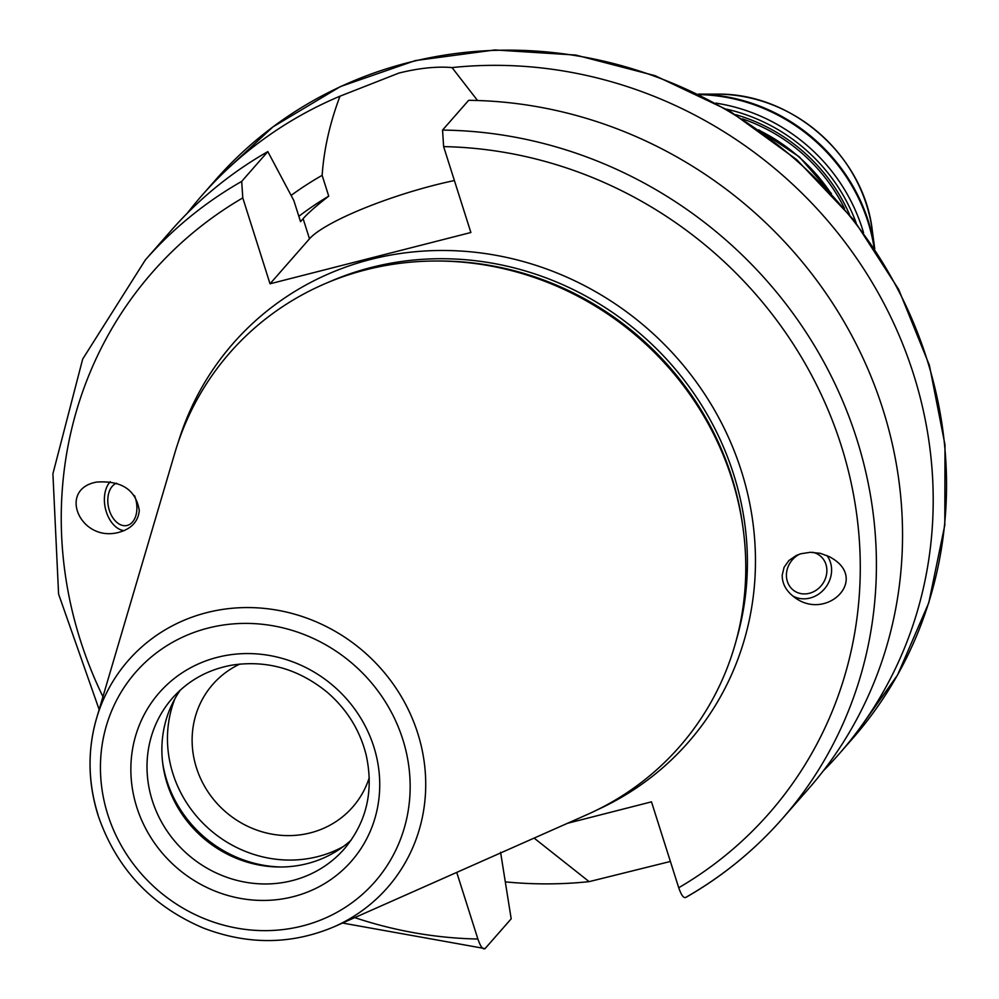 <?xml version="1.0" encoding="UTF-8"?>
<svg xmlns="http://www.w3.org/2000/svg" width="999" height="999" viewBox="0 0 999 999"><rect width="100%" height="100%" fill="white"/><g stroke="black" fill="none" stroke-linecap="round" stroke-linejoin="round"><path stroke-width="1.5" d="M116.646 483.204A21.803 14.173 -101.8 0 0 108.179 505.407A21.803 14.173 -101.8 0 0 126.811 525.524A21.803 14.173 -101.8 0 0 134.515 495.679M110.252 481.705A26.898 17.483 -101.8 0 0 105.919 510.539A26.898 17.483 -101.8 0 0 124.088 530.669M139.298 510.539C138.137 521.89 131.006 529.245 117.894 532.604C79.633 541.933 57.517 488.936 96.791 482.055C121.753 480.432 135.914 489.922 139.298 510.539M812.674 552.297A21.803 19.368 -54.3 0 1 819.367 555.219A21.803 19.368 -54.3 0 1 826.26 565.509A21.803 19.368 -54.3 0 1 817.557 589.235A21.803 19.368 -54.3 0 1 793.93 590.621A21.803 19.368 -54.3 0 1 786.7 571.765A21.803 19.368 -54.3 0 1 799.774 554.083M792.457 595.754A26.898 23.901 125.7 0 0 824.5 588.848A26.898 23.901 125.7 0 0 826.847 555.456M782.205 575.112L784.103 567.245L788.973 560.464L796.328 555.456L800.723 553.783L810.389 552.285L820.441 553.346L829.857 556.893L834.04 559.477C867.169 581.68 825.486 621.178 794.28 597.152C786.163 591.046 782.142 583.691 782.205 575.112M369.28 777.647A93.032 87.363 41.3 0 1 352.659 807.092A93.032 87.363 41.3 0 1 225.112 811.413A93.032 87.363 41.3 0 1 212.799 684.377A93.032 87.363 41.3 0 1 239.835 664.073M442.545 130.095A423.651 397.852 41.3 0 1 832.317 378.334A423.651 397.852 41.3 0 1 782.267 818.743L808.391 788.973A423.651 397.852 41.3 0 0 858.441 348.564A423.651 397.852 41.3 0 0 468.656 100.325L442.545 130.095L443.631 146.616L470.879 232.505L270.03 283.791L309.503 238.798A108.267 20.13 162.4 0 1 454.395 180.544M270.03 283.791L242.782 197.902L241.696 181.393L267.819 151.611L293.843 200.549L300.537 221.653L303.122 218.694C307.567 213.499 316.109 205.981 328.733 196.154L322.14 175.349C323.951 149.276 329.907 122.889 339.997 96.191L398.901 73.077C418.943 68.094 436.65 66.271 452.035 67.582L477.547 100.512M452.035 67.582A423.651 397.852 41.3 0 1 877.796 292.183A423.651 397.852 41.3 0 1 839.06 754.008A423.651 397.852 41.3 0 1 823.176 771.016M670.391 861.463L589.148 881.642A423.651 397.852 41.3 0 1 505.319 881.867M187.337 213.174A423.651 397.852 41.3 0 1 202.135 195.217A423.651 397.852 41.3 0 1 339.997 96.191M567.469 823.301L651.485 801.847L678.721 887.736C681.368 895.379 683.766 898.563 685.913 897.302L685.539 897.601C722.265 876.61 754.495 850.324 782.267 818.743A423.651 397.852 41.3 0 1 685.913 897.302M589.148 881.642L534.103 838.099M500.586 852.297L511.188 918.818L485.064 948.6C482.917 949.849 480.519 946.665 477.884 939.023L456.743 872.402M485.064 948.6L342.507 923.039M291.109 195.404A364.398 342.195 41.3 0 1 322.14 175.349M343.231 846.603A118.357 111.139 41.3 0 1 209.428 829.282A118.357 111.139 41.3 0 1 174.85 698.863M281.718 867.007A118.357 111.139 41.3 0 1 162.625 762.512M351.211 840.059A114.323 107.355 41.3 0 1 279.92 867.007A114.323 107.355 41.3 0 1 162.849 764.31A114.323 107.355 41.3 0 1 180.295 690.109M98.064 814.847A172.315 161.826 41.3 0 1 96.578 718.281L174.813 453.047A298.913 280.707 41.3 0 1 365.846 269.817A298.913 280.707 41.3 0 1 437.15 261.014A298.913 280.707 41.3 0 1 743.244 529.557A298.913 280.707 41.3 0 1 586.975 814.66L334.178 926.735C291.608 944.754 247.939 945.166 203.147 927.959C151.224 905.781 116.184 868.218 98.039 815.259C87.875 782.567 87.388 750.237 96.578 718.281A172.315 161.826 41.3 0 1 206.706 612.649A172.315 161.826 41.3 0 1 413.074 720.316A172.315 161.826 41.3 0 1 334.178 926.735M437.15 261.014L439.885 261.014A295.879 277.859 41.3 0 1 742.881 526.835L743.244 529.557M241.696 181.393A423.651 397.852 41.3 0 0 145.342 259.952L171.466 230.17A423.651 397.852 41.3 0 1 267.819 151.611M298.851 216.321A342.957 322.065 41.3 0 1 328.733 196.154M849.5 214.485A169.455 159.141 -138.7 0 0 735.726 114.66M742.469 118.893A168.119 157.879 41.3 0 1 844.43 208.341M726.51 109.153A172.153 161.663 41.3 0 1 856.155 222.889M863.548 232.755A174.837 164.186 -138.7 0 0 715.771 103.109M699.387 94.593A174.837 164.186 41.3 0 1 874.113 247.902M760.439 130.994A174.837 164.186 41.3 0 1 830.082 192.108M872.314 230.644C863.985 155.844 791.995 92.67 716.72 94.131A151.948 142.695 41.3 0 1 872.314 230.644L874.749 248.851M874.737 248.826A174.388 163.761 -138.7 0 0 698.388 94.106L716.72 94.131M309.503 238.798L303.122 218.694M202.135 195.217L215.459 180.032A423.651 397.852 41.3 0 1 408.054 62.65A423.651 397.852 41.3 0 1 875.449 251.286A423.651 397.852 41.3 0 1 852.372 738.835L839.06 754.008M443.631 146.616A410.202 385.214 41.3 0 1 841.245 445.666A410.202 385.214 41.3 0 1 678.721 887.736M344.28 848.925A114.323 107.355 41.3 0 1 237.362 880.481A114.323 107.355 41.3 0 1 152.31 800.611A114.323 107.355 41.3 0 1 172.415 698.139C188.249 680.381 208.267 669.355 232.43 665.059C267.257 659.964 298.938 669.105 327.472 692.469C347.028 709.502 359.902 730.257 366.109 754.745C374.001 790.709 366.72 822.102 344.28 848.925M136.788 807.267A127.772 119.98 41.3 0 1 281.681 658.241A127.772 119.98 41.3 0 1 347.427 865.509A127.772 119.98 41.3 0 1 136.788 807.267M107.805 814.672A159.003 149.326 41.3 0 1 288.124 629.208A159.003 149.326 41.3 0 1 369.955 887.149A159.003 149.326 41.3 0 1 107.805 814.672M328.534 282.23A295.879 277.859 41.3 0 1 371.328 267.445A295.879 277.859 41.3 0 1 659.74 352.023A295.879 277.859 41.3 0 1 736.338 640.009M178.234 442.27A302.61 284.178 41.3 0 1 648.164 329.208A302.61 284.178 41.3 0 1 597.215 809.864M477.884 939.023A410.202 385.214 41.3 0 1 354.757 917.619M102.947 696.69A410.202 385.214 41.3 0 1 242.782 197.902M758.79 129.845L799.35 156.893L831.443 193.581M145.342 259.952L82.667 359.116L52.91 473.788L58.579 594.055L99.151 709.54M215.459 180.032L272.927 126.898L340.434 86.563L415.359 60.577L494.83 49.95L575.774 55.057L655.082 75.687L729.72 111.039L796.827 159.753L853.858 219.955L898.625 289.348L929.407 365.309L945.004 444.892L944.804 525.074L928.795 602.759L897.589 674.937L852.372 738.835"/></g></svg>
